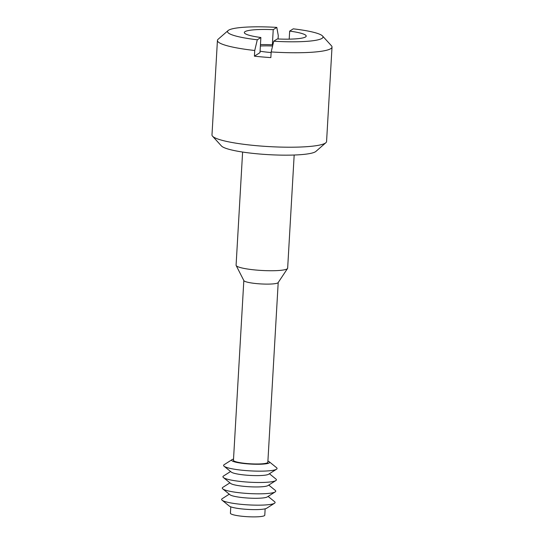 <?xml version="1.0" encoding="UTF-8"?>
<svg xmlns="http://www.w3.org/2000/svg" width="544" height="544" viewBox="0 0 544 544"><rect width="100%" height="100%" fill="white"/><g stroke="black" fill="none" stroke-linecap="round" stroke-linejoin="round"><path stroke-width="0.82" d="M260.08 51.197A22.732 3.318 3.3 0 0 271.143 52.53M272.592 46.009A22.732 3.318 3.3 0 0 260.372 46.016M272.972 44.397L272.36 44.785A30.988 4.529 3.3 0 0 260.46 44.588M272.36 44.785L273.231 29.668A30.988 4.529 3.3 0 0 245.004 31.661A30.988 4.529 3.3 0 0 244.331 32.524A30.988 4.529 3.3 0 0 260.868 37.509L259.991 52.625L254.408 56.168A57.392 8.384 3.3 0 0 270.851 57.603L271.177 51.938L273.727 41.215L277.304 38.95A30.988 4.529 3.3 0 0 306.204 36.094A30.988 4.529 3.3 0 0 289.673 31.11L289.204 39.141M260.868 37.509L257.292 39.78L254.735 50.497A57.392 8.384 -176.7 0 1 217.43 40.453L211.983 134.919A57.392 8.384 3.3 0 0 212.541 136.19A57.392 8.384 3.3 0 0 267.288 146.499A57.392 8.384 3.3 0 0 325.326 143.126A57.392 8.384 3.3 0 0 325.87 142.725A57.392 8.384 3.3 0 0 326.57 141.522L332.017 47.063A57.392 8.384 -176.7 0 1 330.772 48.661A57.392 8.384 -176.7 0 1 271.177 51.938M273.231 29.668L276.808 27.404L278.27 35.578L278.072 38.984M273.727 41.215A47.824 6.984 3.3 0 0 321.973 38.4A47.824 6.984 3.3 0 0 322.551 35.999L331.459 45.784A57.392 8.384 -176.7 0 1 332.017 47.063M254.408 56.168L254.735 50.497M289.673 31.11L293.243 28.839A47.824 6.984 3.3 0 1 322.551 35.999M217.43 40.453A57.392 8.384 -176.7 0 1 218.13 39.25L228.106 30.559A47.824 6.984 3.3 0 0 257.292 39.78M276.808 27.404A47.824 6.984 3.3 0 0 228.106 30.559M325.87 142.725L315.894 151.422A47.824 6.984 -176.7 0 1 315.438 151.756A47.824 6.984 -176.7 0 1 267.077 154.564A47.824 6.984 -176.7 0 1 221.449 145.976L212.541 136.19M242.61 152.048L236.089 265.207A25.826 3.774 3.3 0 0 236.164 265.533A25.826 3.774 3.3 0 0 260.168 270.368A25.826 3.774 3.3 0 0 287.089 268.899A25.826 3.774 3.3 0 0 287.538 268.498A25.826 3.774 3.3 0 0 287.654 268.178L294.175 155.026M236.164 265.533L243.882 280.643A17.218 2.516 3.3 0 0 259.882 283.866A17.218 2.516 3.3 0 0 277.834 282.887A17.218 2.516 3.3 0 0 278.134 282.622L287.538 268.498M243.828 280.534L233.458 460.299A17.218 2.516 3.3 0 0 248.785 463.692A17.218 2.516 3.3 0 0 267.464 462.76A17.218 2.516 3.3 0 0 267.838 462.284L278.202 282.52M267.906 461.088A19.06 2.781 -176.7 0 1 269.328 461.815A19.06 2.781 -176.7 0 1 269.26 462.917A19.06 2.781 -176.7 0 1 246.704 463.794A19.06 2.781 -176.7 0 1 232.036 459.66L232.036 459.66A19.06 2.781 -176.7 0 1 233.532 459.109M269.328 461.815L276.57 467.69A26.778 3.91 -176.7 0 1 276.481 469.248A26.778 3.91 -176.7 0 1 250.09 470.866A26.778 3.91 -176.7 0 1 224.074 466.222A26.778 3.91 -176.7 0 1 224.162 464.671A26.778 3.91 -176.7 0 1 224.169 464.671L232.036 459.66M276.481 469.248A26.778 3.91 -176.7 0 1 276.474 469.248L268.607 474.252A19.06 2.781 -176.7 0 1 249.832 475.408A19.06 2.781 -176.7 0 1 231.316 472.104L224.074 466.222M269.409 473.742L275.917 479.026A26.778 3.91 -176.7 0 1 275.828 480.583A26.778 3.91 -176.7 0 1 275.822 480.583A26.778 3.91 -176.7 0 1 249.438 482.202A26.778 3.91 -176.7 0 1 223.421 477.557A26.778 3.91 -176.7 0 1 223.509 476.007A26.778 3.91 -176.7 0 1 223.516 476.007L230.581 471.505M275.828 480.583L267.954 485.588A19.06 2.781 -176.7 0 1 267.954 485.588A19.06 2.781 -176.7 0 1 249.172 486.744A19.06 2.781 -176.7 0 1 230.663 483.439L223.421 477.557M268.756 485.078L275.264 490.362A26.778 3.91 -176.7 0 1 275.176 491.919A26.778 3.91 -176.7 0 1 248.778 493.537A26.778 3.91 -176.7 0 1 222.768 488.893A26.778 3.91 -176.7 0 1 222.856 487.342L229.928 482.841M275.176 491.919A26.778 3.91 -176.7 0 1 275.169 491.919L267.301 496.924A19.06 2.781 -176.7 0 1 248.52 498.08A19.06 2.781 -176.7 0 1 230.01 494.775L222.768 488.893M268.104 496.414L274.611 501.697A26.778 3.91 -176.7 0 1 274.523 503.254A26.778 3.91 -176.7 0 1 248.125 504.873A26.778 3.91 -176.7 0 1 222.115 500.228A26.778 3.91 -176.7 0 1 222.204 498.678L229.276 494.176M274.523 503.254A26.778 3.91 -176.7 0 1 274.516 503.254L266.648 508.259A19.06 2.781 -176.7 0 1 247.867 509.415A19.06 2.781 -176.7 0 1 229.357 506.11L222.115 500.228M230.778 506.831L230.411 513.203A17.218 2.516 3.3 0 0 245.732 516.589A17.218 2.516 3.3 0 0 264.411 515.664A17.218 2.516 3.3 0 0 264.785 515.182L265.152 508.817"/></g></svg>
